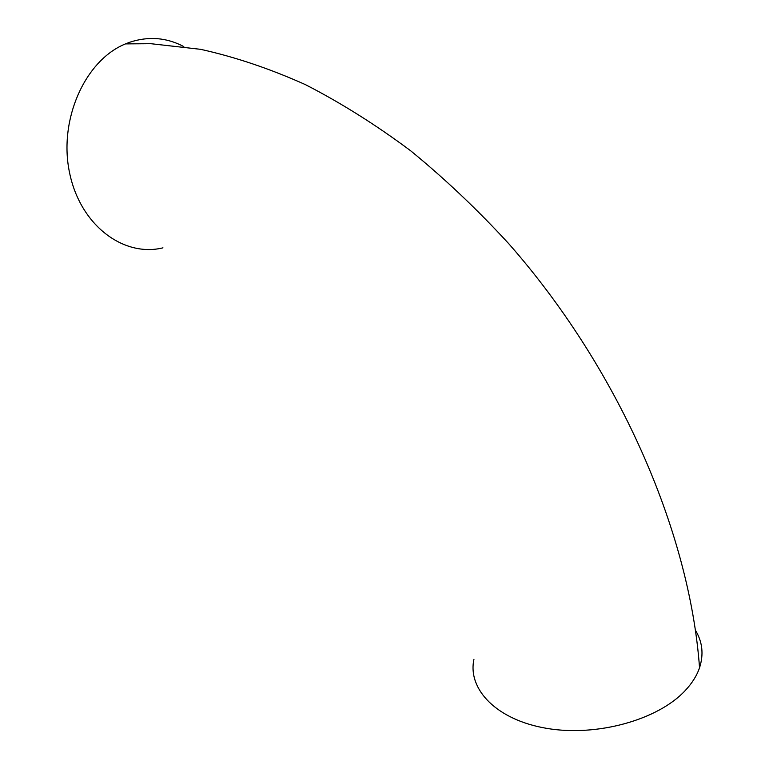 <?xml version="1.0" encoding="UTF-8"?>
<svg xmlns="http://www.w3.org/2000/svg" width="769" height="769" viewBox="0 0 769 769"><rect width="100%" height="100%" fill="white"/><g stroke="black" fill="none" stroke-linecap="round" stroke-linejoin="round"><path stroke-width="1.15" d="M183.791 46.573C166.69 37.537 148.744 36.076 129.961 42.17L125.462 43.9C84.955 60.299 58.406 119.897 69.527 172.573C80.197 225.413 123.636 257.509 162.961 247.839M695.493 630.349C702.491 641.98 703.837 654.457 699.54 667.771C696.849 675.624 692.1 683.199 685.294 690.485C658.177 719.909 596.811 736.971 546.759 728.368C496.553 719.967 467.369 689.274 473.944 659.302M125.462 43.9L150.801 43.689L200.68 49.341C235.074 56.964 269.996 68.739 305.466 84.657C340.946 102.883 376.003 124.914 410.617 150.753C444.713 178.6 477.395 209.553 508.684 243.619C616.575 366.111 689.428 528.649 699.54 667.771"/></g></svg>

